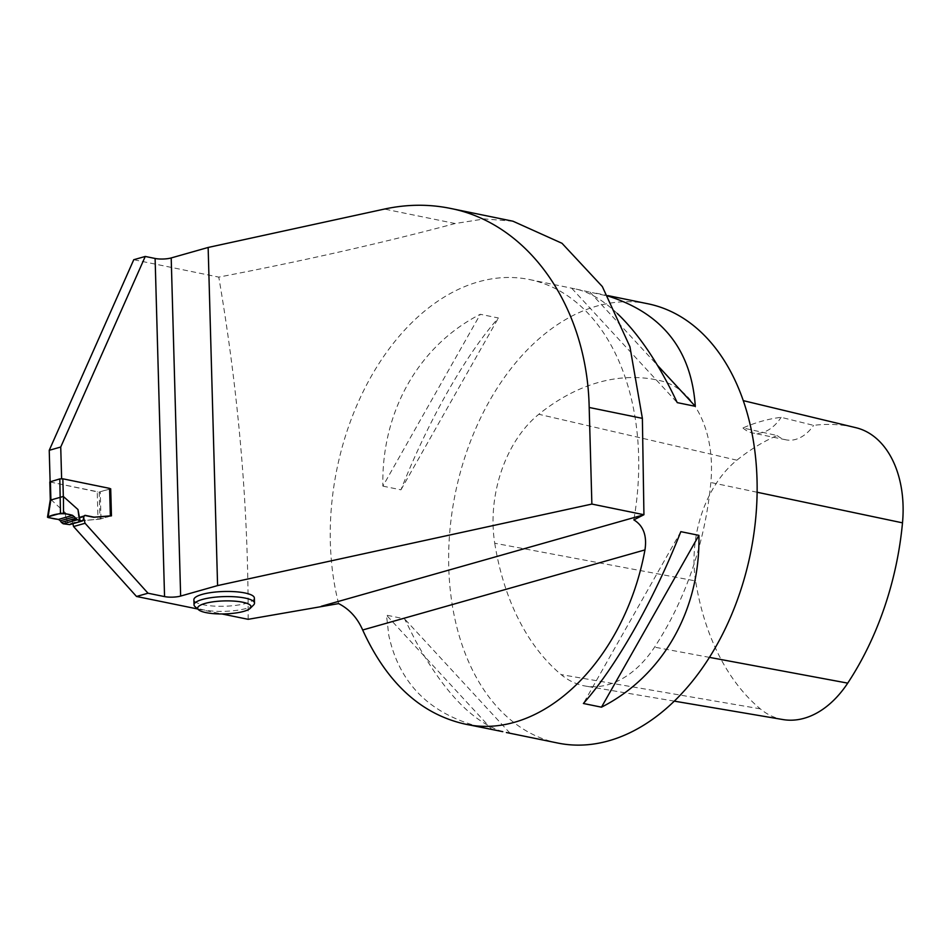 <?xml version="1.0" encoding="UTF-8"?>
<svg xmlns="http://www.w3.org/2000/svg" width="950" height="950" viewBox="0 0 950 950"><rect width="100%" height="100%" fill="white"/><g stroke="black" fill="none" stroke-linecap="round" stroke-linejoin="round"><path stroke-width="0.71" stroke-dasharray="4.75 3.56" d="M49.816 481.947L97.232 491.863L97.992 519.365L111.008 515.992M83.113 520.006L70.751 523.509L71.677 519.959A2.138 1.496 -105.8 0 1 72.568 518.914A2.138 1.496 -105.8 0 1 73.091 518.89L81.213 520.553A7.113 4.976 74.2 0 0 82.282 520.624L97.992 519.365M70.751 523.509A2.138 1.496 -105.8 0 1 69.861 524.566M50.861 499.534L65.621 513.048L67.699 524.246M50.113 481.662L61.619 478.753L110.248 488.704L100.249 491.767L97.232 491.863M65.621 513.048L65.36 524.163M197.707 608.998L221.956 613.961M254.362 598.025A30.246 7.374 -1.6 0 1 224.331 606.242A30.246 7.374 -1.6 0 1 193.883 599.711M512.988 221.219L484.369 218.916L455.145 223.523C382.494 242.939 303.703 260.799 218.785 277.115L133.76 259.718M83.683 517.786L83.6 516.574A2.138 1.496 -105.8 0 1 84.491 515.529A2.138 1.496 -105.8 0 1 84.716 515.482M50.124 482.018L99.204 492.064L99.964 519.128L82.709 520.505A7.113 4.976 -105.8 0 1 81.641 520.434L73.518 518.771A2.138 1.496 74.2 0 0 72.996 518.783A2.138 1.496 74.2 0 0 72.105 519.84L72.853 523.711M248.152 619.317C248.377 506.896 238.581 392.837 218.785 277.115M338.628 603.606A224.212 150.599 101.6 0 1 373.492 372.447A224.212 150.599 101.6 0 1 529.435 279.538A224.212 150.599 101.6 0 1 633.828 519.864M502.787 731.666C472.886 722.38 443.816 692.099 415.589 640.822L404.558 618.854L386.472 615.149L388.787 635.336C399.582 685.092 431.811 716.062 485.474 728.246M647.829 303.762A224.212 150.599 -78.4 0 0 448.756 567.15A224.212 150.599 -78.4 0 0 464.17 650.762A224.212 150.599 -78.4 0 0 557.935 743.078M617.251 313.452C602.846 299.951 588.893 291.781 575.379 288.942L608.238 296.139M382.874 486.127L400.947 489.82C427.939 421.289 465.524 355.027 498.394 317.989L480.308 314.296C418.867 345.479 381.294 411.742 382.874 486.127L480.308 314.296M494.736 543.234A256.239 172.116 -78.4 0 0 561.153 674.607A106.768 71.713 -78.4 0 0 585.426 686.066A106.768 71.713 -78.4 0 0 654.562 647.152A256.239 172.116 -78.4 0 0 710.837 482.505A106.768 71.713 -78.4 0 0 661.497 380.997A256.239 172.116 -78.4 0 0 660.416 380.736A256.239 172.116 -78.4 0 0 538.816 414.271A106.768 71.713 -78.4 0 0 494.736 543.234L695.602 580.949A249.446 167.556 -78.4 0 0 760.261 708.842A99.976 67.153 -78.4 0 0 782.978 719.566M695.602 580.949A99.976 67.153 -78.4 0 1 736.879 460.192A249.446 167.556 -78.4 0 1 777.148 435.539L742.947 427.963A250.598 168.328 101.6 0 1 781.126 417.323L813.616 425.374A249.446 167.556 -78.4 0 1 855.249 427.536M777.148 435.539A42.703 28.69 -78.4 0 0 785.994 439.826A42.703 28.69 -78.4 0 0 813.616 425.374M742.947 427.963A42.703 28.69 -78.4 0 0 752.673 432.998A42.703 28.69 -78.4 0 0 781.126 417.323M400.947 489.82L498.394 317.989M509.984 733.139L404.558 618.854M491.91 729.434L386.472 615.149M680.829 531.656L583.395 703.487M589.879 292.042L657.447 365.287M571.793 288.337L677.231 402.622M83.481 517.014L71.986 520.279M111.459 515.862L99.964 519.128M110.259 488.929L99.204 492.064M253.579 604.996A30.246 7.374 -1.6 0 1 224.461 611.337A30.246 7.374 -1.6 0 1 195.047 606.634M50.968 499.961L50.481 482.303M48.26 517.584L51.086 500.009M109.666 489.096L110.414 516.159M100.997 518.831L100.249 491.767M71.677 519.959L84.028 516.456M455.145 223.523L384.465 209.059M760.261 708.842L561.153 674.607M709.472 657.376L654.562 647.152M757.102 492.242L710.837 482.505M660.416 380.736L661.497 380.997M736.879 460.192L538.816 414.271M83.6 516.574L72.105 519.84M84.918 515.399L72.568 518.914M529.435 279.538L575.379 288.942M596.315 293.229L607.917 295.604M674.346 701.148L585.426 686.066M785.994 439.826L752.673 432.998M72.996 518.783L84.491 515.529"/><path stroke-width="1.43" d="M109.582 488.359L62.831 478.8L63.329 496.458L77.971 509.532L80.049 520.742L81.688 521.075A2.138 1.496 74.2 0 0 82.211 521.051A2.138 1.496 74.2 0 0 83.113 520.006L84.028 516.456A2.138 1.496 -105.8 0 1 84.918 515.399A2.138 1.496 -105.8 0 1 85.441 515.387L93.563 517.049A7.113 4.976 74.2 0 0 94.644 517.121L110.354 515.862L109.582 488.359L110.259 488.929M82.211 521.051L69.861 524.566A2.138 1.496 -105.8 0 1 69.338 524.578L81.688 521.075M80.049 520.742L77.461 519.745L63.234 523.783L69.338 524.578M62.831 478.8L59.814 478.895L49.816 481.947L50.303 499.724M63.329 496.458L50.968 499.961M50.397 481.567L50.896 499.534L48.082 516.836L60.468 513.332L63.543 513.249L72.663 515.375L77.461 519.745M74.504 516.764L60.325 520.79L61.358 522.405L75.632 518.356M60.325 520.79L58.449 519.413L48.26 517.584L47.5 517.192L48.082 516.836M77.971 509.532L79.373 520.196M63.234 523.783L61.358 522.405M110.248 488.716L111.008 515.898L110.354 515.862M72.853 523.711L73.566 526.538L136.515 596.469L148.01 593.216L85.061 523.272L83.683 517.786M136.515 596.469L197.707 608.998M221.956 613.961L248.152 619.317L338.628 603.606C349.374 609.116 357.39 617.916 362.674 629.992C386.591 682.432 420.423 713.723 464.158 723.888L502.787 731.666M148.01 593.216L164.552 596.6A11.388 2.779 178.4 0 0 180.643 596.066L217.586 585.592L591.874 504.07L643.934 514.722L633.828 519.864C643.411 525.683 647.116 535.693 644.967 549.908C624.435 661.354 540.906 741.724 464.158 723.888M198.574 609.769L195.047 606.634A30.246 7.374 -1.6 0 1 194.026 604.806L193.883 599.711A30.246 7.374 -1.6 0 1 202.16 594.379A30.246 7.374 -1.6 0 1 244.91 592.966A30.246 7.374 -1.6 0 1 254.362 598.025L254.505 603.119A30.246 7.374 -1.6 0 1 253.579 604.996L250.23 608.332A26.695 6.508 -1.6 0 1 224.544 613.914A26.695 6.508 -1.6 0 1 198.574 609.769A26.695 6.508 -1.6 0 1 210.722 602.181A26.695 6.508 -1.6 0 1 242.701 602.217A26.695 6.508 -1.6 0 1 250.23 608.332M164.552 596.6L155.111 258.471L145.255 256.452L133.76 259.718L49.234 450.3L60.729 447.034L61.619 478.681M155.111 258.471A11.388 2.779 178.4 0 0 171.202 257.937L208.145 247.463L384.465 209.059C406.778 204.25 428.604 204.001 449.944 208.311C528.794 223.321 587.254 306.933 589.178 407.467L591.874 504.07M50.113 481.662L49.234 450.3M145.255 256.452L60.729 447.034M84.716 515.482A2.138 1.496 -105.8 0 1 85.013 515.506L93.136 517.168A7.113 4.976 74.2 0 0 94.216 517.239L111.459 515.862L110.699 488.799M643.934 514.722L642.378 418.356L629.921 346.691L602.324 286.556L562.008 243.295L512.988 221.219L449.944 208.311M217.586 585.592L208.145 247.463M506.409 732.533L557.935 743.078A224.212 150.599 -78.4 0 0 750.429 553.612A224.212 150.599 -78.4 0 0 647.829 303.762L607.917 295.604M608.238 296.139C662.399 313.262 691.422 349.98 695.305 406.315L677.231 402.622C658.956 363.909 638.97 334.186 617.251 313.452M680.829 531.656L698.915 535.349C700.494 609.734 662.922 675.996 601.481 707.18L583.395 703.487C616.265 666.449 653.837 600.186 680.829 531.656M674.346 701.148L782.978 719.566A99.976 67.153 -78.4 0 0 847.721 683.133A249.446 167.556 -78.4 0 0 902.5 522.844A99.976 67.153 -78.4 0 0 856.306 427.797A249.446 167.556 -78.4 0 0 855.249 427.536L743.221 400.627L856.306 427.797M698.915 535.349L601.481 707.18M657.447 365.287L695.305 406.315M85.061 523.272L73.566 526.538M194.026 604.806A30.246 7.374 -1.6 0 1 212.218 597.526A30.246 7.374 -1.6 0 1 245.053 598.072A30.246 7.374 -1.6 0 1 254.505 603.119M72.663 515.375C64.374 512.739 56.181 513.226 48.082 516.836C49.554 517.916 53.01 518.771 58.449 519.413L72.663 515.375L58.449 519.413M60.468 513.332L59.814 478.895M63.436 496.506L63.543 513.249M643.768 514.805L321.29 606.278M847.721 683.133L709.472 657.376M902.5 522.844L757.102 492.242M644.967 549.908L362.674 629.992M642.378 418.356L589.178 407.467M180.643 596.066L171.202 257.937M50.314 499.641L47.5 517.192"/></g></svg>
